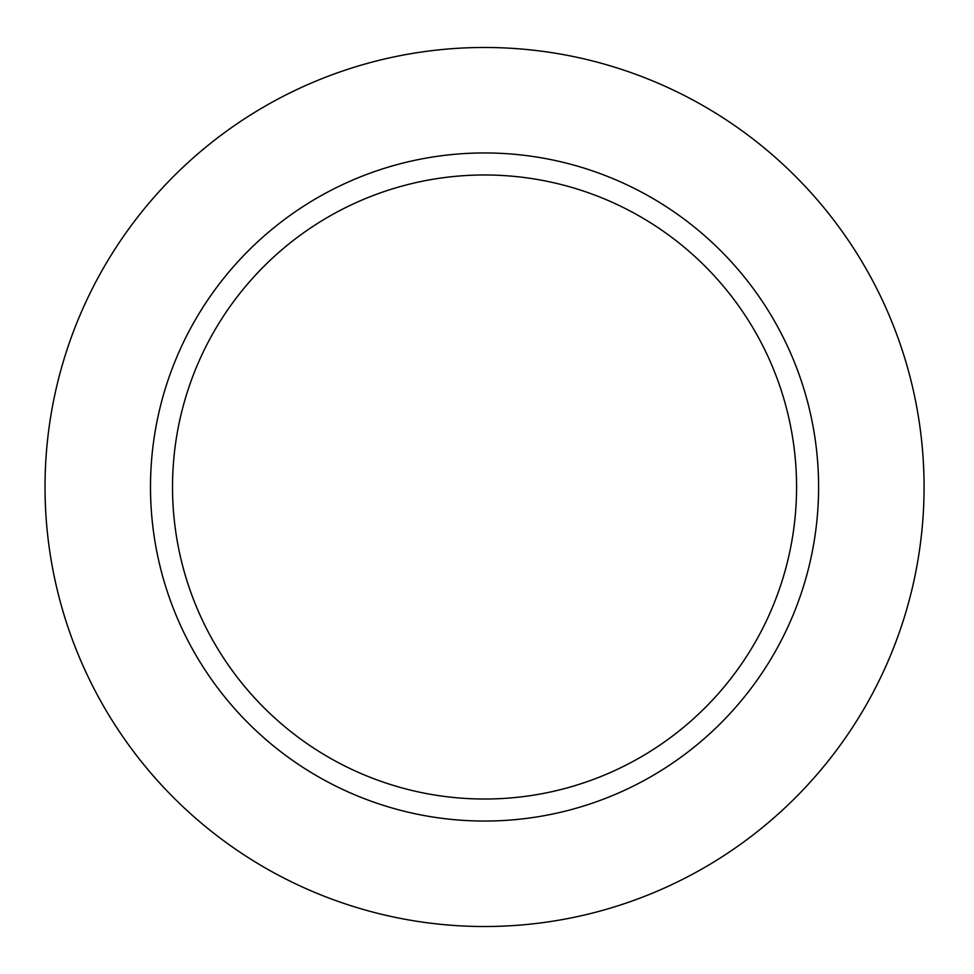 <?xml version="1.0" encoding="UTF-8"?>
<svg xmlns="http://www.w3.org/2000/svg" width="974" height="974" viewBox="0 0 974 974"><rect width="100%" height="100%" fill="white"/><g stroke="black" fill="none" stroke-linecap="round" stroke-linejoin="round"><path stroke-width="1.46" d="M818.598 487A334.045 334.045 0 0 0 484.541 152.955A334.045 334.045 0 0 0 150.495 487A334.045 334.045 0 0 0 484.541 821.045A334.045 334.045 0 0 0 818.598 487A334.045 334.045 0 0 0 484.541 152.955A334.045 334.045 0 0 0 150.495 487A334.045 334.045 0 0 0 484.541 821.045A334.045 334.045 0 0 0 818.598 487M924.07 487A439.53 439.53 0 0 0 264.782 106.361A439.53 439.53 0 0 0 264.782 867.639A439.53 439.53 0 0 0 924.07 487A439.53 439.53 0 0 0 264.782 106.361A439.53 439.53 0 0 0 264.782 867.639A439.53 439.53 0 0 0 924.07 487M172.52 487A312.033 312.033 0 0 1 640.563 216.776A312.033 312.033 0 0 1 640.563 757.224A312.033 312.033 0 0 1 172.52 487A312.033 312.033 0 0 1 640.563 216.776A312.033 312.033 0 0 1 640.563 757.224A312.033 312.033 0 0 1 172.52 487"/></g></svg>
